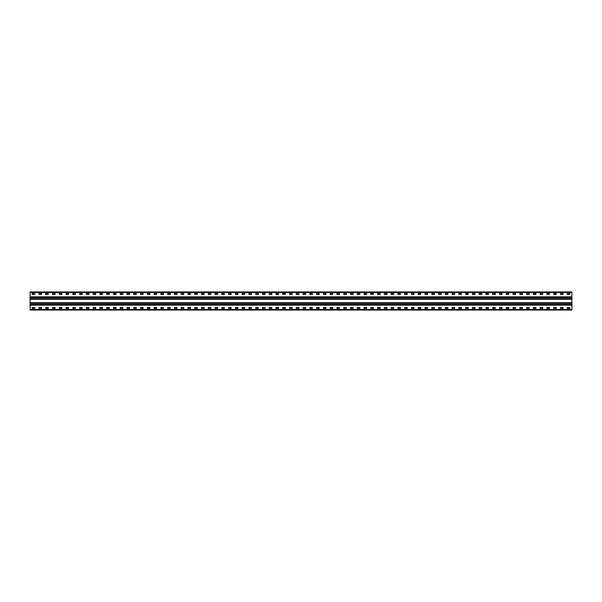 <?xml version="1.0" encoding="UTF-8"?>
<svg xmlns="http://www.w3.org/2000/svg" width="602" height="602" viewBox="0 0 602 602"><rect width="100%" height="100%" fill="white"/><g stroke="black" fill="none" stroke-linecap="round" stroke-linejoin="round"><path stroke-width="0.9" d="M571.9 296.846L571.9 310.03L30.1 310.03L30.1 291.97L571.9 291.97L571.9 296.846L30.1 296.846M567.204 293.595L569.823 293.595L569.868 294.363L567.204 294.408L567.159 293.641M560.432 293.595L563.051 293.595L563.096 294.363L560.432 294.408L560.387 293.641M553.659 293.595L556.278 293.595L556.323 294.363L553.659 294.408L553.614 293.641M546.887 293.595L549.506 293.595L549.551 294.363L546.887 294.408L546.842 293.641M540.114 293.595L542.733 293.595L542.778 294.363L540.114 294.408L540.069 293.641M533.342 293.595L535.961 293.595L536.006 294.363L533.342 294.408L533.297 293.641M526.569 293.595L529.188 293.595L529.233 294.363L526.569 294.408L526.524 293.641M519.797 293.595L522.416 293.595L522.461 294.363L519.797 294.408L519.752 293.641M513.024 293.595L515.643 293.595L515.688 294.363L513.024 294.408L512.979 293.641M506.252 293.595L508.871 293.595L508.916 294.363L506.252 294.408L506.207 293.641M499.479 293.595L502.098 293.595L502.143 294.363L499.479 294.408L499.434 293.641M492.707 293.595L495.326 293.595L495.371 294.363L492.707 294.408L492.662 293.641M485.934 293.595L488.553 293.595L488.598 294.363L485.934 294.408L485.889 293.641M479.162 293.595L481.781 293.595L481.826 294.363L479.162 294.408L479.117 293.641M472.389 293.595L475.008 293.595L475.053 294.363L472.389 294.408L472.344 293.641M465.617 293.595L468.236 293.595L468.281 294.363L465.617 294.408L465.572 293.641M458.844 293.595L461.463 293.595L461.508 294.363L458.844 294.408L458.799 293.641M452.072 293.595L454.691 293.595L454.736 294.363L452.072 294.408L452.027 293.641M445.299 293.595L447.918 293.595L447.963 294.363L445.299 294.408L445.254 293.641M438.527 293.595L441.146 293.595L441.191 294.363L438.527 294.408L438.482 293.641M431.754 293.595L434.373 293.595L434.418 294.363L431.754 294.408L431.709 293.641M424.982 293.595L427.601 293.595L427.646 294.363L424.982 294.408L424.937 293.641M418.209 293.595L420.828 293.595L420.873 294.363L418.209 294.408L418.164 293.641M411.437 293.595L414.056 293.595L414.101 294.363L411.437 294.408L411.392 293.641M404.664 293.595L407.283 293.595L407.328 294.363L404.664 294.408L404.619 293.641M397.892 293.595L400.511 293.595L400.556 294.363L397.892 294.408L397.847 293.641M391.119 293.595L393.738 293.595L393.783 294.363L391.119 294.408L391.074 293.641M384.347 293.595L386.966 293.595L386.966 294.408L384.347 294.408L384.302 293.641M377.574 293.595L380.193 293.595L380.238 294.363L377.574 294.408L377.529 293.641M370.802 293.595L373.421 293.595L373.466 294.363L370.802 294.408L370.757 293.641M364.029 293.595L366.648 293.595L366.693 294.363L364.029 294.408L363.984 293.641M357.257 293.595L359.876 293.595L359.921 294.363L357.257 294.408L357.212 293.641M350.484 293.595L353.103 293.595L353.148 294.363L350.484 294.408L350.439 293.641M343.712 293.595L346.331 293.595L346.376 294.363L343.712 294.408L343.667 293.641M336.939 293.595L339.558 293.595L339.603 294.363L336.939 294.408L336.894 293.641M330.167 293.595L332.786 293.595L332.831 294.363L330.167 294.408L330.122 293.641M323.394 293.595L326.013 293.595L326.058 294.363L323.394 294.408L323.349 293.641M316.622 293.595L319.241 293.595L319.286 294.363L316.622 294.408L316.577 293.641M309.849 293.595L312.468 293.595L312.513 294.363L309.849 294.408L309.804 293.641M303.077 293.595L305.696 293.595L305.741 294.363L303.077 294.408L303.032 293.641M296.304 293.595L298.923 293.595L298.968 294.363L296.304 294.408L296.259 293.641M289.532 293.595L292.151 293.595L292.196 294.363L289.532 294.408L289.487 293.641M282.759 293.595L285.378 293.595L285.423 294.363L282.759 294.408L282.714 293.641M275.987 293.595L278.606 293.595L278.651 294.363L275.987 294.408L275.942 293.641M269.214 293.595L271.833 293.595L271.878 294.363L269.214 294.408L269.169 293.641M262.442 293.595L265.061 293.595L265.106 294.363L262.442 294.408L262.397 293.641M255.669 293.595L258.288 293.595L258.333 294.363L255.669 294.408L255.624 293.641M248.897 293.595L251.516 293.595L251.561 294.363L248.897 294.408L248.852 293.641M242.124 293.595L244.743 293.595L244.788 294.363L242.124 294.408L242.079 293.641M235.352 293.595L237.971 293.595L238.016 294.363L235.352 294.408L235.307 293.641M228.579 293.595L231.198 293.595L231.243 294.363L228.579 294.408L228.534 293.641M221.807 293.595L224.426 293.595L224.471 294.363L221.807 294.408L221.762 293.641M215.034 293.595L217.653 293.595L217.698 294.363L215.034 294.408L214.989 293.641M208.262 293.595L210.881 293.595L210.926 294.363L208.262 294.408L208.217 293.641M201.489 293.595L204.108 293.595L204.153 294.363L201.489 294.408L201.444 293.641M194.717 293.595L197.336 293.595L197.381 294.363L194.717 294.408L194.672 293.641M187.944 293.595L190.563 293.595L190.608 294.363L187.944 294.408L187.899 293.641M181.172 293.595L183.791 293.595L183.836 294.363L181.172 294.408L181.127 293.641M174.399 293.595L177.018 293.595L177.063 294.363L174.399 294.408L174.354 293.641M167.627 293.595L170.246 293.595L170.291 294.363L167.627 294.408L167.582 293.641M160.854 293.595L163.473 293.595L163.518 294.363L160.854 294.408L160.809 293.641M154.082 293.595L156.701 293.595L156.746 294.363L154.082 294.408L154.037 293.641M147.309 293.595L149.928 293.595L149.973 294.363L147.309 294.408L147.264 293.641M140.537 293.595L143.156 293.595L143.201 294.363L140.537 294.408L140.492 293.641M133.764 293.595L136.383 293.595L136.428 294.363L133.764 294.408L133.719 293.641M126.992 293.595L129.611 293.595L129.656 294.363L126.992 294.408L126.947 293.641M120.219 293.595L122.838 293.595L122.883 294.363L120.219 294.408L120.174 293.641M113.447 293.595L116.066 293.595L116.111 294.363L113.447 294.408L113.402 293.641M106.674 293.595L109.293 293.595L109.338 294.363L106.674 294.408L106.629 293.641M99.902 293.595L102.521 293.595L102.566 294.363L99.902 294.408L99.857 293.641M93.129 293.595L95.748 293.595L95.793 294.363L93.129 294.408L93.084 293.641M86.357 293.595L88.976 293.595L89.021 294.363L86.357 294.408L86.312 293.641M79.584 293.595L82.203 293.595L82.248 294.363L79.584 294.408L79.539 293.641M72.812 293.595L75.431 293.595L75.476 294.363L72.812 294.408L72.767 293.641M66.039 293.595L68.658 293.595L68.703 294.363L66.039 294.408L65.994 293.641M59.267 293.595L61.886 293.595L61.931 294.363L59.267 294.408L59.222 293.641M52.494 293.595L55.113 293.595L55.158 294.363L52.494 294.408L52.449 293.641M45.722 293.595L48.341 293.595L48.386 294.363L45.722 294.408L45.677 293.641M38.949 293.595L41.568 293.595L41.613 294.363L38.949 294.408L38.904 293.641M32.177 293.595L34.796 293.595L34.841 294.363L32.177 294.408L32.132 293.641M567.204 307.592L569.823 307.592L569.868 308.359L567.204 308.405L567.159 307.637M560.432 307.592L563.051 307.592L563.096 308.359L560.432 308.405L560.387 307.637M553.659 307.592L556.278 307.592L556.323 308.359L553.659 308.405L553.614 307.637M546.887 307.592L549.506 307.592L549.551 308.359L546.887 308.405L546.842 307.637M540.114 307.592L542.733 307.592L542.778 308.359L540.114 308.405L540.069 307.637M533.342 307.592L535.961 307.592L536.006 308.359L533.342 308.405L533.297 307.637M526.569 307.592L529.188 307.592L529.233 308.359L526.569 308.405L526.524 307.637M519.797 307.592L522.416 307.592L522.461 308.359L519.797 308.405L519.752 307.637M513.024 307.592L515.643 307.592L515.688 308.359L513.024 308.405L512.979 307.637M506.252 307.592L508.871 307.592L508.916 308.359L506.252 308.405L506.207 307.637M499.479 307.592L502.098 307.592L502.143 308.359L499.479 308.405L499.434 307.637M492.707 307.592L495.326 307.592L495.371 308.359L492.707 308.405L492.662 307.637M485.934 307.592L488.553 307.592L488.598 308.359L485.934 308.405L485.889 307.637M479.162 307.592L481.781 307.592L481.826 308.359L479.162 308.405L479.117 307.637M472.389 307.592L475.008 307.592L475.053 308.359L472.389 308.405L472.344 307.637M465.617 307.592L468.236 307.592L468.281 308.359L465.617 308.405L465.572 307.637M458.844 307.592L461.463 307.592L461.508 308.359L458.844 308.405L458.799 307.637M452.072 307.592L454.691 307.592L454.736 308.359L452.072 308.405L452.027 307.637M445.299 307.592L447.918 307.592L447.963 308.359L445.299 308.405L445.254 307.637M438.527 307.592L441.146 307.592L441.191 308.359L438.527 308.405L438.482 307.637M431.754 307.592L434.373 307.592L434.418 308.359L431.754 308.405L431.709 307.637M424.982 307.592L427.601 307.592L427.646 308.359L424.982 308.405L424.937 307.637M418.209 307.592L420.828 307.592L420.873 308.359L418.209 308.405L418.164 307.637M411.437 307.592L414.056 307.592L414.101 308.359L411.437 308.405L411.392 307.637M404.664 307.592L407.283 307.592L407.328 308.359L404.664 308.405L404.619 307.637M397.892 307.592L400.511 307.592L400.556 308.359L397.892 308.405L397.847 307.637M391.119 307.592L393.738 307.592L393.783 308.359L391.119 308.405L391.074 307.637M384.347 307.592L386.966 307.592L386.966 308.405L384.347 308.405L384.302 307.637M377.574 307.592L380.193 307.592L380.238 308.359L377.574 308.405L377.529 307.637M370.802 307.592L373.421 307.592L373.466 308.359L370.802 308.405L370.757 307.637M364.029 307.592L366.648 307.592L366.693 308.359L364.029 308.405L363.984 307.637M357.257 307.592L359.876 307.592L359.921 308.359L357.257 308.405L357.212 307.637M350.484 307.592L353.103 307.592L353.148 308.359L350.484 308.405L350.439 307.637M343.712 307.592L346.331 307.592L346.376 308.359L343.712 308.405L343.667 307.637M336.939 307.592L339.558 307.592L339.603 308.359L336.939 308.405L336.894 307.637M330.167 307.592L332.786 307.592L332.831 308.359L330.167 308.405L330.122 307.637M323.394 307.592L326.013 307.592L326.058 308.359L323.394 308.405L323.349 307.637M316.622 307.592L319.241 307.592L319.286 308.359L316.622 308.405L316.577 307.637M309.849 307.592L312.468 307.592L312.513 308.359L309.849 308.405L309.804 307.637M303.077 307.592L305.696 307.592L305.741 308.359L303.077 308.405L303.032 307.637M296.304 307.592L298.923 307.592L298.968 308.359L296.304 308.405L296.259 307.637M289.532 307.592L292.151 307.592L292.196 308.359L289.532 308.405L289.487 307.637M282.759 307.592L285.378 307.592L285.423 308.359L282.759 308.405L282.714 307.637M275.987 307.592L278.606 307.592L278.651 308.359L275.987 308.405L275.942 307.637M269.214 307.592L271.833 307.592L271.878 308.359L269.214 308.405L269.169 307.637M262.442 307.592L265.061 307.592L265.106 308.359L262.442 308.405L262.397 307.637M255.669 307.592L258.288 307.592L258.333 308.359L255.669 308.405L255.624 307.637M248.897 307.592L251.516 307.592L251.561 308.359L248.897 308.405L248.852 307.637M242.124 307.592L244.743 307.592L244.788 308.359L242.124 308.405L242.079 307.637M235.352 307.592L237.971 307.592L238.016 308.359L235.352 308.405L235.307 307.637M228.579 307.592L231.198 307.592L231.243 308.359L228.579 308.405L228.534 307.637M221.807 307.592L224.426 307.592L224.471 308.359L221.807 308.405L221.762 307.637M215.034 307.592L217.653 307.592L217.698 308.359L215.034 308.405L214.989 307.637M208.262 307.592L210.881 307.592L210.926 308.359L208.262 308.405L208.217 307.637M201.489 307.592L204.108 307.592L204.153 308.359L201.489 308.405L201.444 307.637M194.717 307.592L197.336 307.592L197.381 308.359L194.717 308.405L194.672 307.637M187.944 307.592L190.563 307.592L190.608 308.359L187.944 308.405L187.899 307.637M181.172 307.592L183.791 307.592L183.836 308.359L181.172 308.405L181.127 307.637M174.399 307.592L177.018 307.592L177.063 308.359L174.399 308.405L174.354 307.637M167.627 307.592L170.246 307.592L170.291 308.359L167.627 308.405L167.582 307.637M160.854 307.592L163.473 307.592L163.518 308.359L160.854 308.405L160.809 307.637M154.082 307.592L156.701 307.592L156.746 308.359L154.082 308.405L154.037 307.637M147.309 307.592L149.928 307.592L149.973 308.359L147.309 308.405L147.264 307.637M140.537 307.592L143.156 307.592L143.201 308.359L140.537 308.405L140.492 307.637M133.764 307.592L136.383 307.592L136.428 308.359L133.764 308.405L133.719 307.637M126.992 307.592L129.611 307.592L129.656 308.359L126.992 308.405L126.947 307.637M120.219 307.592L122.838 307.592L122.883 308.359L120.219 308.405L120.174 307.637M113.447 307.592L116.066 307.592L116.111 308.359L113.447 308.405L113.402 307.637M106.674 307.592L109.293 307.592L109.338 308.359L106.674 308.405L106.629 307.637M99.902 307.592L102.521 307.592L102.566 308.359L99.902 308.405L99.857 307.637M93.129 307.592L95.748 307.592L95.793 308.359L93.129 308.405L93.084 307.637M86.357 307.592L88.976 307.592L89.021 308.359L86.357 308.405L86.312 307.637M79.584 307.592L82.203 307.592L82.248 308.359L79.584 308.405L79.539 307.637M72.812 307.592L75.431 307.592L75.476 308.359L72.812 308.405L72.767 307.637M66.039 307.592L68.658 307.592L68.703 308.359L66.039 308.405L65.994 307.637M59.267 307.592L61.886 307.592L61.931 308.359L59.267 308.405L59.222 307.637M52.494 307.592L55.113 307.592L55.158 308.359L52.494 308.405L52.449 307.637M45.722 307.592L48.341 307.592L48.386 308.359L45.722 308.405L45.677 307.637M38.949 307.592L41.568 307.592L41.613 308.359L38.949 308.405L38.904 307.637M32.177 307.592L34.796 307.592L34.841 308.359L32.177 308.405L32.132 307.637M571.9 309.488L30.1 309.488M571.9 292.512L30.1 292.512M571.9 305.154L30.1 305.154M571.9 302.716L30.1 302.716M571.9 299.284L30.1 299.284M571.9 297.207L30.1 297.207M571.9 304.793L30.1 304.793M571.9 303.077L30.1 303.077M571.9 303.19L30.1 303.19M571.9 303.37L30.1 303.37M571.9 304.499L30.1 304.499M571.9 304.68L30.1 304.68M571.9 298.923L30.1 298.923M571.9 298.81L30.1 298.81M571.9 298.63L30.1 298.63M571.9 297.501L30.1 297.501M571.9 297.32L30.1 297.32"/></g></svg>
